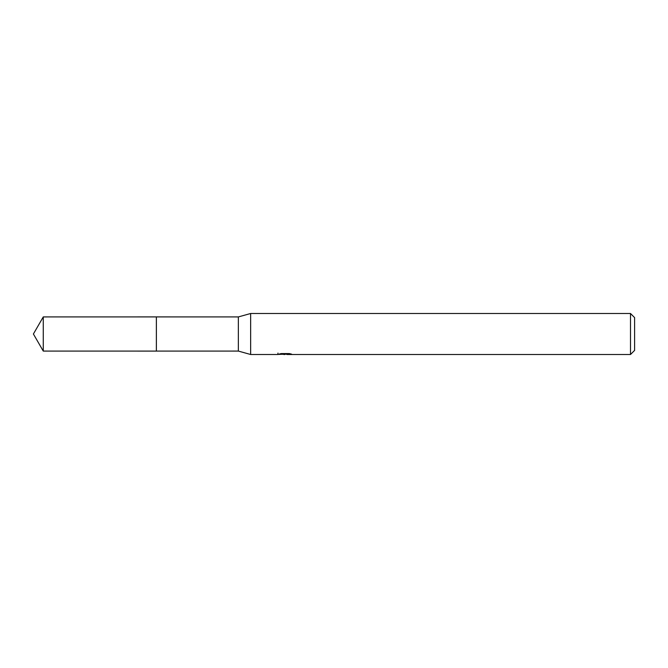 <?xml version="1.0" encoding="UTF-8"?>
<svg xmlns="http://www.w3.org/2000/svg" width="668" height="668" viewBox="0 0 668 668"><rect width="100%" height="100%" fill="white"/><g stroke="black" fill="none" stroke-linecap="round" stroke-linejoin="round"><path stroke-width="1" d="M277.98 353.08L277.838 354.499L250.65 354.499L238.351 351.076L156.37 351.084L156.37 316.908L238.351 316.924L250.65 313.501L630.5 313.501L634.6 317.601L634.6 350.399L630.5 354.499L286.981 354.499L286.906 353.572M156.387 351.076L156.387 316.924M238.351 351.076L238.351 316.924M250.65 354.499L250.65 313.501M286.906 354.174L282.43 354.291M284.81 354.491L283.842 354.499M630.5 354.499L630.5 313.501M277.98 354.449L285.628 354.107L279.082 354.107L281.211 353.572L289.294 353.572L291.64 354.165L286.906 354.483M285.628 353.572L285.628 354.107M43.261 316.924L33.4 334L43.261 351.076L43.261 316.924L156.37 316.908M43.261 351.076L156.37 351.092"/></g></svg>

